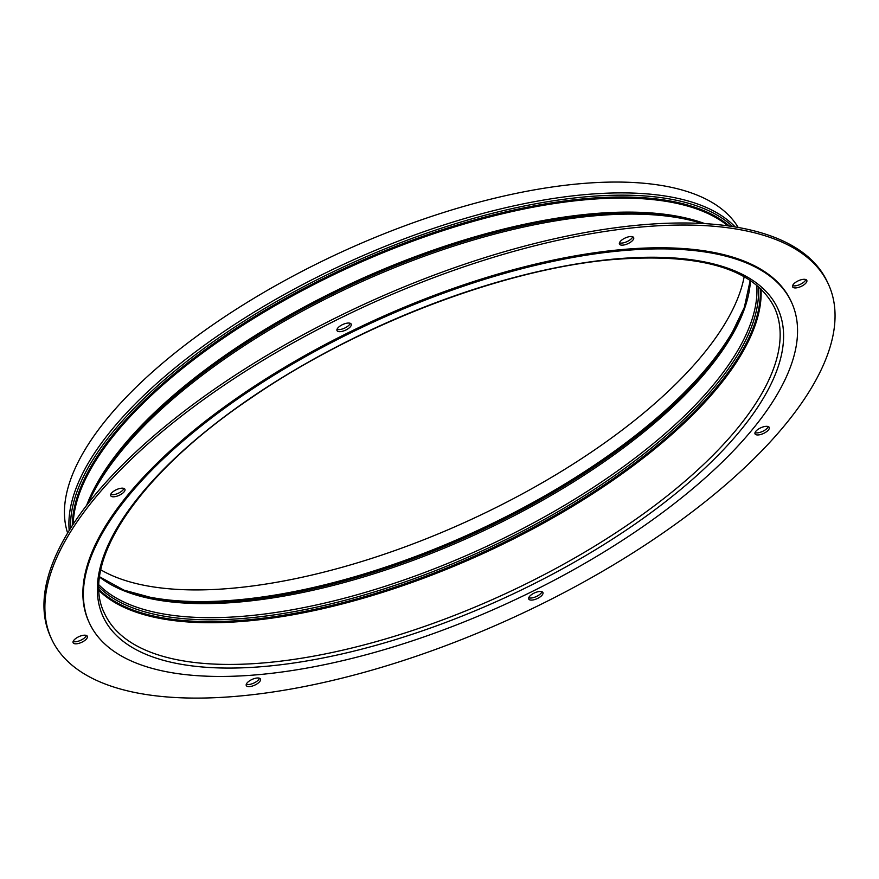 <?xml version="1.0" encoding="UTF-8"?>
<svg xmlns="http://www.w3.org/2000/svg" width="879" height="879" viewBox="0 0 879 879"><rect width="100%" height="100%" fill="white"/><g stroke="black" fill="none" stroke-linecap="round" stroke-linejoin="round"><path stroke-width="1.32" d="M528.729 597.775A7.801 3.153 155.5 0 0 541.134 593.127A7.801 3.153 155.5 0 0 541.991 591.732M542.068 595.182A7.801 3.153 155.5 0 0 542.925 592.545A7.801 3.153 155.5 0 0 537.058 591.974A7.801 3.153 155.5 0 0 529.576 596.38A7.801 3.153 155.5 0 0 528.729 599.017A7.801 3.153 155.5 0 0 534.597 599.588A7.801 3.153 155.5 0 0 542.068 595.182M755.028 432.633A7.801 3.153 155.5 0 0 767.433 427.985A7.801 3.153 155.5 0 0 768.29 426.59M768.367 430.04A7.801 3.153 155.5 0 0 769.224 427.403A7.801 3.153 155.5 0 0 763.357 426.831A7.801 3.153 155.5 0 0 755.885 431.237A7.801 3.153 155.5 0 0 755.028 433.874A7.801 3.153 155.5 0 0 760.895 434.446A7.801 3.153 155.5 0 0 768.367 430.04M792.616 285.62A7.801 3.153 155.5 0 0 805.021 280.972A7.801 3.153 155.5 0 0 805.867 279.577M805.955 283.016A7.801 3.153 155.5 0 0 806.812 280.39A7.801 3.153 155.5 0 0 800.945 279.808A7.801 3.153 155.5 0 0 793.462 284.225A7.801 3.153 155.5 0 0 792.605 286.851A7.801 3.153 155.5 0 0 798.473 287.422A7.801 3.153 155.5 0 0 805.955 283.016M619.464 242.835A7.801 3.153 155.5 0 0 631.869 238.187A7.801 3.153 155.5 0 0 632.726 236.792M632.803 240.242A7.801 3.153 155.5 0 0 633.66 237.605A7.801 3.153 155.5 0 0 627.793 237.033A7.801 3.153 155.5 0 0 620.31 241.439A7.801 3.153 155.5 0 0 619.464 244.076A7.801 3.153 155.5 0 0 625.332 244.648A7.801 3.153 155.5 0 0 632.803 240.242M337.009 329.35A7.801 3.153 155.5 0 0 349.424 324.703A7.801 3.153 155.5 0 0 350.271 323.307M350.358 326.757A7.801 3.153 155.5 0 0 351.204 324.12A7.801 3.153 155.5 0 0 345.337 323.549A7.801 3.153 155.5 0 0 337.866 327.955A7.801 3.153 155.5 0 0 337.009 330.592A7.801 3.153 155.5 0 0 342.876 331.163A7.801 3.153 155.5 0 0 350.358 326.757M110.71 494.481A7.801 3.153 155.5 0 0 123.115 489.834A7.801 3.153 155.5 0 0 123.972 488.438M124.06 491.888A7.801 3.153 155.5 0 0 124.906 489.251A7.801 3.153 155.5 0 0 119.039 488.68A7.801 3.153 155.5 0 0 111.567 493.086A7.801 3.153 155.5 0 0 110.71 495.723A7.801 3.153 155.5 0 0 116.577 496.294A7.801 3.153 155.5 0 0 124.06 491.888M73.133 641.505A7.801 3.153 155.5 0 0 85.538 636.857A7.801 3.153 155.5 0 0 86.384 635.462M86.472 638.912A7.801 3.153 155.5 0 0 87.329 636.275A7.801 3.153 155.5 0 0 81.461 635.704A7.801 3.153 155.5 0 0 73.979 640.11A7.801 3.153 155.5 0 0 73.122 642.747A7.801 3.153 155.5 0 0 78.989 643.318A7.801 3.153 155.5 0 0 86.472 638.912M246.274 684.291A7.801 3.153 155.5 0 0 258.69 679.643A7.801 3.153 155.5 0 0 259.536 678.247M259.624 681.697A7.801 3.153 155.5 0 0 260.47 679.06A7.801 3.153 155.5 0 0 254.602 678.489A7.801 3.153 155.5 0 0 247.131 682.895A7.801 3.153 155.5 0 0 246.274 685.532A7.801 3.153 155.5 0 0 252.141 686.103A7.801 3.153 155.5 0 0 259.624 681.697M98.085 494.383A427.018 172.317 155.5 0 0 51.4 638.648A427.018 172.317 155.5 0 0 372.52 669.974A427.018 172.317 155.5 0 0 781.849 428.743A427.018 172.317 155.5 0 0 828.534 284.477A427.018 172.317 155.5 0 0 507.414 253.163A427.018 172.317 155.5 0 0 98.085 494.383M828.534 284.477L827.6 282.434A427.018 172.317 155.5 0 0 506.48 251.108A427.018 172.317 155.5 0 0 97.151 492.328A427.018 172.317 155.5 0 0 50.466 636.594L51.4 638.648M791.671 302.607L791.177 301.508A385.958 155.748 155.5 0 0 618.948 249.845A385.958 155.748 155.5 0 0 234.275 399.868A385.958 155.748 155.5 0 0 88.757 621.618L89.262 622.717A385.958 155.748 155.5 0 0 261.492 674.38A385.958 155.748 155.5 0 0 646.164 524.356A385.958 155.748 155.5 0 0 791.671 302.607A385.958 155.748 155.5 0 0 619.442 250.944A385.958 155.748 155.5 0 0 234.77 400.956A385.958 155.748 155.5 0 0 89.262 622.717M100.832 569.856A367.51 148.309 155.5 0 0 235.264 587.952A367.51 148.309 155.5 0 0 744.183 276.665M738.195 227.463A368.828 148.837 155.5 0 0 576.723 184.03A368.828 148.837 155.5 0 0 215.465 323A368.828 148.837 155.5 0 0 67.628 533.048M268.491 666.084A370.85 149.65 155.5 0 0 737.382 434.16A370.85 149.65 155.5 0 0 612.432 259.228A370.85 149.65 155.5 0 0 143.552 491.163A370.85 149.65 155.5 0 0 268.491 666.084M268.721 662.458A368.224 148.595 155.5 0 0 635.704 519.335A368.224 148.595 155.5 0 0 774.542 307.771C754.808 268.556 700.519 252.526 611.696 259.657C502.37 269.403 356.588 325.274 251.284 397.846C138.772 473.407 79.132 563.175 104.403 613.168A368.224 148.595 155.5 0 0 268.721 662.458M99.063 590.655A368.224 148.595 155.5 0 0 249.713 620.761A368.224 148.595 155.5 0 0 594.38 492.701A368.224 148.595 155.5 0 0 761.038 288.971M99.019 589.556A367.774 148.408 155.5 0 0 249.548 619.684A367.774 148.408 155.5 0 0 593.874 491.724A367.774 148.408 155.5 0 0 760.247 288.213M98.975 587.029A366.334 147.837 155.5 0 0 249.735 617.86A366.334 147.837 155.5 0 0 593.797 489.702A366.334 147.837 155.5 0 0 758.368 286.532M99.008 584.953A365.433 147.463 155.5 0 0 249.405 615.718A365.433 147.463 155.5 0 0 592.622 487.867A365.433 147.463 155.5 0 0 756.775 285.192M99.624 577.118A365.433 147.463 155.5 0 0 243.011 601.675A365.433 147.463 155.5 0 0 750.457 280.511M99.657 576.822L123.862 590.106L155.561 598.72A366.334 147.837 155.5 0 0 241.835 600.511A366.334 147.837 155.5 0 0 730.075 336.899L744.359 307.331L750.216 280.346M154.825 598.599A367.774 148.408 155.5 0 0 240.692 600.258A367.774 148.408 155.5 0 0 730.46 336.261M123.467 589.952A368.224 148.595 155.5 0 0 240.077 599.632A368.224 148.595 155.5 0 0 744.502 306.936M735.196 226.947A369.532 149.122 155.5 0 0 582.173 194.874A369.532 149.122 155.5 0 0 233.836 324.977A369.532 149.122 155.5 0 0 69.21 530.455M732.603 226.529A368.642 148.76 155.5 0 0 582.557 197.127A368.642 148.76 155.5 0 0 238.506 324.692A368.642 148.76 155.5 0 0 70.606 528.224M729.383 226.057A367.191 148.177 155.5 0 0 582.359 198.962A367.191 148.177 155.5 0 0 72.353 525.488M727.889 225.848A366.741 148.002 155.5 0 0 582.535 200.038A366.741 148.002 155.5 0 0 73.177 524.214M704.837 223.629A366.741 148.002 155.5 0 0 588.93 214.08A366.741 148.002 155.5 0 0 86.625 505.37M99.36 480.176A368.631 148.76 155.5 0 1 590.655 214.905A368.631 148.76 155.5 0 1 677.478 216.706L675.995 216.454A367.191 148.177 155.5 0 0 589.512 214.663A367.191 148.177 155.5 0 0 100.129 478.89L86.669 505.304M702.167 223.475A369.532 149.122 155.5 0 0 591.831 216.069A369.532 149.122 155.5 0 0 88.263 503.249M677.478 216.706L704.771 223.618"/></g></svg>
